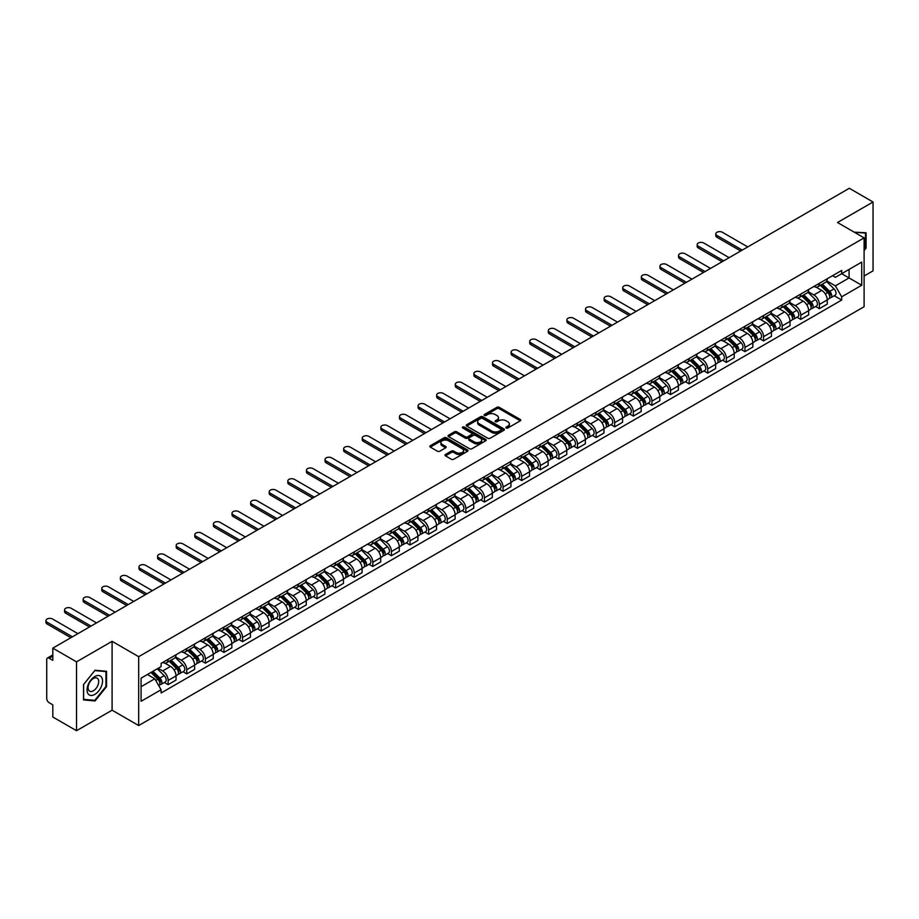 <?xml version="1.0" encoding="UTF-8"?>
<svg xmlns="http://www.w3.org/2000/svg" width="919" height="919" viewBox="0 0 919 919"><rect width="100%" height="100%" fill="white"/><g stroke="black" fill="none" stroke-linecap="round" stroke-linejoin="round"><path stroke-width="1.38" d="M506.197 428.013A1.16 0.666 0 0 0 507.839 428.013L520.28 420.833A1.654 0.953 0 0 0 520.763 420.155A1.654 0.953 0 0 0 520.28 419.478L499.201 407.312A1.654 0.953 0 0 0 496.869 407.312L484.428 414.492A1.16 0.666 0 0 0 486.059 415.445L487.679 414.515A5.296 3.056 0 0 1 495.169 414.515L496.926 415.526A5.296 3.056 0 0 1 498.477 417.685A5.296 3.056 0 0 1 496.926 419.857L495.318 420.787A1.16 0.666 0 0 0 496.949 421.729L498.557 420.799A5.296 3.056 0 0 1 506.059 420.799L507.805 421.81A5.296 3.056 0 0 1 509.367 423.981A5.296 3.056 0 0 1 507.805 426.14L506.197 427.071A1.16 0.666 0 0 0 506.197 428.013L506.197 427.071M445.474 454.491A1.654 0.953 0 0 0 444.98 455.169A1.654 0.953 0 0 0 445.474 455.847L451.378 459.259A1.654 0.953 0 0 0 453.722 459.259L467.541 451.286A1.654 0.953 0 0 0 468.024 450.609A1.654 0.953 0 0 0 467.541 449.931L446.462 437.766A1.654 0.953 0 0 0 444.118 437.766L430.31 445.738A1.654 0.953 0 0 0 429.828 446.416A1.654 0.953 0 0 0 430.31 447.093L437.444 451.218A1.654 0.953 0 0 0 439.787 451.218L445.704 447.806A1.654 0.953 0 0 0 446.186 447.128A1.654 0.953 0 0 0 445.704 446.45L442.165 444.405A4.434 2.562 0 0 1 440.867 442.602A4.434 2.562 0 0 1 443.601 440.235A4.434 2.562 0 0 1 448.426 440.787L462.303 448.805A4.434 2.562 0 0 1 463.59 450.609A4.434 2.562 0 0 1 460.856 452.975A4.434 2.562 0 0 1 456.031 452.412L453.722 451.08A1.654 0.953 0 0 0 451.378 451.08L445.474 454.491L445.474 455.847M138.689 656.683L112.095 641.324L76.541 661.852L52.808 648.148L849.317 188.292L873.05 201.996L837.508 222.513L864.101 237.872L138.689 656.683L138.689 725.55L864.101 306.728L864.101 237.872M487.794 438.237A1.654 0.953 0 0 0 490.137 438.237L503.945 430.264A1.654 0.953 0 0 0 504.428 429.587A1.654 0.953 0 0 0 503.945 428.909L482.877 416.744A1.654 0.953 0 0 0 480.534 416.744L466.714 424.716A1.654 0.953 0 0 0 466.232 425.394A1.654 0.953 0 0 0 466.714 426.071L487.794 438.237M463.142 428.265A1.16 0.666 0 0 1 464.313 428.426L464.313 427.048L485.737 439.42A1.654 0.953 0 0 1 486.231 440.098A1.654 0.953 0 0 1 485.737 440.775L471.929 448.748A1.654 0.953 0 0 1 469.586 448.748L448.518 436.582L454.423 433.194L454.423 431.815L448.518 435.227A1.654 0.953 0 0 0 448.024 435.905A1.654 0.953 0 0 0 448.518 436.582L448.518 435.227M454.423 433.194A1.654 0.953 0 0 1 456.766 433.194L456.766 431.815A1.654 0.953 0 0 0 454.423 431.815M456.766 431.815L465.313 436.755A1.654 0.953 0 0 0 467.656 436.755L471.573 434.492A1.654 0.953 0 0 0 472.056 433.814A1.654 0.953 0 0 0 471.573 433.136L462.682 428.001A1.16 0.666 0 0 1 464.313 427.048M76.541 661.852L76.541 730.708L52.808 717.004L52.808 704.816L49.109 702.69A3.377 1.953 -120 0 1 46.731 698.555L46.731 659.578A3.377 1.953 -120 0 1 47.432 658.027L52.808 654.925M864.101 276.022L873.05 270.852L873.05 201.996M76.541 730.708L112.095 710.192L138.689 725.55M52.808 648.148L52.808 660.336L49.109 658.199A3.377 1.953 -120 0 0 47.432 658.027M819.38 283.316A7.754 4.48 60 0 1 817.772 286.797L825.641 282.259A7.754 4.48 -120 0 0 827.249 278.779M808.203 291.668L813.889 294.953A7.754 4.48 60 0 1 819.38 304.453L827.249 299.916A7.754 4.48 -120 0 0 821.758 290.415L816.129 287.153M827.249 299.916L827.249 304.109L819.38 308.658L815.601 306.475M817.772 286.797A7.754 4.48 60 0 1 813.947 286.452M819.38 304.453L819.38 308.658M800.771 294.057A7.754 4.48 60 0 1 799.162 297.538L807.031 293A7.754 4.48 -120 0 0 808.64 289.519M796.991 317.227L800.771 319.398L808.64 314.861L808.64 310.656A7.754 4.48 -120 0 0 803.16 301.156L797.52 297.905M799.162 297.538A7.754 4.48 60 0 1 795.349 297.193M789.593 302.42L795.28 305.694A7.754 4.48 60 0 1 800.771 315.206L800.771 319.398M782.161 304.798A7.754 4.48 60 0 1 780.553 308.29L788.433 303.741A7.754 4.48 -120 0 0 790.041 300.26M778.393 327.968L782.161 330.139L790.041 325.602L790.041 321.397A7.754 4.48 -120 0 0 784.55 311.897L778.91 308.646M780.553 308.29A7.754 4.48 60 0 1 776.739 307.934M770.995 313.161L776.681 316.435A7.754 4.48 60 0 1 782.161 325.946L782.161 330.139M763.563 315.55A7.754 4.48 60 0 1 761.954 319.031L769.823 314.482A7.754 4.48 -120 0 0 771.432 311.001M759.783 338.709L763.563 340.892L771.432 336.343L771.432 332.138A7.754 4.48 -120 0 0 765.941 322.638L760.312 319.387M761.954 319.031A7.754 4.48 60 0 1 758.129 318.675M752.385 323.902L758.072 327.187A7.754 4.48 60 0 1 763.563 336.687L763.563 340.892M744.953 326.291A7.754 4.48 60 0 1 743.345 329.772L751.214 325.223A7.754 4.48 -120 0 0 752.822 321.742M741.173 349.45L744.953 351.632L752.822 347.083L752.822 342.879A7.754 4.48 -120 0 0 747.331 333.379L741.702 330.128M743.345 329.772A7.754 4.48 60 0 1 739.519 329.416M733.776 334.642L739.462 337.928A7.754 4.48 60 0 1 744.953 347.428L744.953 351.632M726.343 337.032A7.754 4.48 60 0 1 724.735 340.512L732.604 335.963A7.754 4.48 -120 0 0 734.212 332.483M722.575 360.191L726.343 362.373L734.212 357.824L734.212 353.631A7.754 4.48 -120 0 0 728.733 344.12L723.092 340.869M724.735 340.512A7.754 4.48 60 0 1 720.921 340.168M715.177 345.383L720.864 348.669A7.754 4.48 60 0 1 726.343 358.169L726.343 362.373M707.733 347.773A7.754 4.48 60 0 1 706.137 351.253L714.006 346.716A7.754 4.48 -120 0 0 715.614 343.224M703.965 370.931L707.733 373.114L715.614 368.565L715.614 364.372A7.754 4.48 -120 0 0 710.123 354.86L704.494 351.609M706.137 351.253A7.754 4.48 60 0 1 702.311 350.909M696.568 356.124L702.254 359.409A7.754 4.48 60 0 1 707.733 368.91L707.733 373.114M689.135 358.513A7.754 4.48 60 0 1 687.527 361.994L695.396 357.457A7.754 4.48 -120 0 0 697.004 353.964M685.356 381.672L689.135 383.855L697.004 379.306L697.004 375.113A7.754 4.48 -120 0 0 691.513 365.613L685.884 362.35M687.527 361.994A7.754 4.48 60 0 1 683.702 361.649M677.958 366.865L683.644 370.15A7.754 4.48 60 0 1 689.135 379.65L689.135 383.855M670.525 369.254A7.754 4.48 60 0 1 668.917 372.735L676.786 368.197A7.754 4.48 -120 0 0 678.394 364.717M666.746 392.424L670.525 394.596L678.394 390.058L678.394 385.854A7.754 4.48 -120 0 0 672.915 376.353L667.274 373.103M668.917 372.735A7.754 4.48 60 0 1 665.103 372.39M659.348 377.617L665.034 380.891A7.754 4.48 60 0 1 670.525 390.403L670.525 394.596M651.916 379.995A7.754 4.48 60 0 1 650.307 383.487L658.188 378.938A7.754 4.48 -120 0 0 659.785 375.457M648.148 403.165L651.916 405.336L659.796 400.799L659.796 396.594A7.754 4.48 -120 0 0 654.305 387.094L648.665 383.843M650.307 383.487A7.754 4.48 60 0 1 646.494 383.131M640.75 388.358L646.436 391.632A7.754 4.48 60 0 1 651.916 401.143L651.916 405.336M633.306 390.747A7.754 4.48 60 0 1 631.709 394.228L639.578 389.679A7.754 4.48 -120 0 0 641.186 386.198M629.538 413.906L633.317 416.089L641.186 411.54L641.186 407.335A7.754 4.48 -120 0 0 635.695 397.835L630.066 394.584M631.709 394.228A7.754 4.48 60 0 1 627.884 393.872M622.14 399.099L627.826 402.384A7.754 4.48 60 0 1 633.317 411.884L633.317 416.089M614.708 401.488A7.754 4.48 60 0 1 613.099 404.969L620.968 400.42A7.754 4.48 -120 0 0 622.577 396.939M610.928 424.647L614.708 426.83L622.577 422.281L622.577 418.076A7.754 4.48 -120 0 0 617.086 408.576L611.457 405.325M613.099 404.969A7.754 4.48 60 0 1 609.274 404.613M603.53 409.84L609.217 413.125A7.754 4.48 60 0 1 614.708 422.625L614.708 426.83M596.098 412.229A7.754 4.48 60 0 1 594.49 415.71L602.359 411.161A7.754 4.48 -120 0 0 603.967 407.68M592.33 435.388L596.098 437.57L603.967 433.021L603.967 428.817A7.754 4.48 -120 0 0 598.487 419.317L592.847 416.066M594.49 415.71A7.754 4.48 60 0 1 590.676 415.365M584.932 420.58L590.607 423.866A7.754 4.48 60 0 1 596.098 433.366L596.098 437.57M577.488 422.97A7.754 4.48 60 0 1 575.88 426.45L583.76 421.901A7.754 4.48 -120 0 0 585.369 418.421M573.72 446.129L577.488 448.311L585.369 443.762L585.369 439.569A7.754 4.48 -120 0 0 579.878 430.058L574.249 426.807M575.88 426.45A7.754 4.48 60 0 1 572.066 426.106M566.322 431.321L572.009 434.607A7.754 4.48 60 0 1 577.488 444.107L577.488 448.311M558.89 433.711A7.754 4.48 60 0 1 557.282 437.191L565.151 432.654A7.754 4.48 -120 0 0 566.759 429.162M555.11 456.869L558.89 459.052L566.759 454.503L566.759 450.31A7.754 4.48 -120 0 0 561.268 440.81L555.639 437.547M557.282 437.191A7.754 4.48 60 0 1 553.456 436.847M547.713 442.062L553.399 445.347A7.754 4.48 60 0 1 558.89 454.848L558.89 459.052M540.28 444.451A7.754 4.48 60 0 1 538.672 447.932L546.541 443.395A7.754 4.48 -120 0 0 548.149 439.914M536.501 467.61L540.28 469.793L548.149 465.255L548.149 461.051A7.754 4.48 -120 0 0 542.669 451.551L537.029 448.288M538.672 447.932A7.754 4.48 60 0 1 534.858 447.587M529.103 452.814L534.789 456.088A7.754 4.48 60 0 1 540.28 465.6L540.28 469.793M521.67 455.192A7.754 4.48 60 0 1 520.062 458.684L527.943 454.135A7.754 4.48 -120 0 0 529.539 450.655M517.902 478.362L521.67 480.534L529.539 475.996L529.539 471.792A7.754 4.48 -120 0 0 524.06 462.291L518.419 459.041M520.062 458.684A7.754 4.48 60 0 1 516.248 458.328M510.504 463.555L516.191 466.829A7.754 4.48 60 0 1 521.67 476.341L521.67 480.534M503.061 465.933A7.754 4.48 60 0 1 501.464 469.425L509.333 464.876A7.754 4.48 -120 0 0 510.941 461.395M499.293 489.103L503.061 491.274L510.941 486.737L510.941 482.532A7.754 4.48 -120 0 0 505.45 473.032L499.821 469.781M501.464 469.425A7.754 4.48 60 0 1 497.638 469.069M491.895 474.296L497.581 477.581A7.754 4.48 60 0 1 503.061 487.081L503.061 491.274M484.462 476.685A7.754 4.48 60 0 1 482.854 480.166L490.723 475.617A7.754 4.48 -120 0 0 492.331 472.136M480.683 499.844L484.462 502.027L492.331 497.478L492.331 493.273A7.754 4.48 -120 0 0 486.84 483.773L481.211 480.522M482.854 480.166A7.754 4.48 60 0 1 479.029 479.81M473.285 485.037L478.971 488.322A7.754 4.48 60 0 1 484.462 497.822L484.462 502.027M465.853 487.426A7.754 4.48 60 0 1 464.244 490.907L472.113 486.358A7.754 4.48 -120 0 0 473.722 482.877M462.073 510.585L465.853 512.768L473.722 508.218L473.722 504.014A7.754 4.48 -120 0 0 468.242 494.514L462.602 491.263M464.244 490.907A7.754 4.48 60 0 1 460.43 490.551M454.675 495.778L460.362 499.063A7.754 4.48 60 0 1 465.853 508.563L465.853 512.768M447.243 498.167A7.754 4.48 60 0 1 445.635 501.648L453.515 497.099A7.754 4.48 -120 0 0 455.123 493.618M443.475 521.326L447.243 523.508L455.123 518.959L455.123 514.766A7.754 4.48 -120 0 0 449.632 505.255L443.992 502.004M445.635 501.648A7.754 4.48 60 0 1 441.821 501.303M436.077 506.518L441.763 509.804A7.754 4.48 60 0 1 447.243 519.304L447.243 523.508M428.645 508.908A7.754 4.48 60 0 1 427.036 512.388L434.905 507.851A7.754 4.48 -120 0 0 436.514 504.359M424.865 532.067L428.645 534.249L436.514 529.7L436.514 525.507A7.754 4.48 -120 0 0 431.022 515.996L425.394 512.745M427.036 512.388A7.754 4.48 60 0 1 423.211 512.044M417.467 517.259L423.154 520.545A7.754 4.48 60 0 1 428.645 530.045L428.645 534.249M410.035 519.649A7.754 4.48 60 0 1 408.427 523.129L416.296 518.592A7.754 4.48 -120 0 0 417.904 515.111M406.255 542.807L410.035 544.99L417.904 540.452L417.904 536.248A7.754 4.48 -120 0 0 412.424 526.748L406.784 523.485M408.427 523.129A7.754 4.48 60 0 1 404.601 522.785M398.857 528L404.544 531.285A7.754 4.48 60 0 1 410.035 540.786L410.035 544.99M391.425 530.389A7.754 4.48 60 0 1 389.817 533.882L397.697 529.333A7.754 4.48 -120 0 0 399.294 525.852M387.657 553.56L391.425 555.731L399.294 551.193L399.294 546.989A7.754 4.48 -120 0 0 393.814 537.489L388.174 534.238M389.817 533.882A7.754 4.48 60 0 1 386.003 533.525M380.259 538.752L385.946 542.026A7.754 4.48 60 0 1 391.425 551.538L391.425 555.731M372.815 541.13A7.754 4.48 60 0 1 371.219 544.622L379.087 540.073A7.754 4.48 -120 0 0 380.696 536.593M369.047 564.3L372.815 566.472L380.696 561.934L380.696 557.73A7.754 4.48 -120 0 0 375.205 548.229L369.576 544.978M371.219 544.622A7.754 4.48 60 0 1 367.393 544.266M361.649 549.493L367.336 552.779A7.754 4.48 60 0 1 372.815 562.279L372.815 566.472M354.217 551.882A7.754 4.48 60 0 1 352.609 555.363L360.478 550.814A7.754 4.48 -120 0 0 362.086 547.333M350.438 575.041L354.217 577.224L362.086 572.675L362.086 568.47A7.754 4.48 -120 0 0 356.595 558.97L350.966 555.719M352.609 555.363A7.754 4.48 60 0 1 348.783 555.007M343.04 560.234L348.726 563.519A7.754 4.48 60 0 1 354.217 573.019L354.217 577.224M335.607 562.623A7.754 4.48 60 0 1 333.999 566.104L341.868 561.555A7.754 4.48 -120 0 0 343.476 558.074M331.828 585.782L335.607 587.965L343.476 583.416L343.476 579.211A7.754 4.48 -120 0 0 337.997 569.711L332.356 566.46M333.999 566.104A7.754 4.48 60 0 1 330.185 565.748M324.43 570.975L330.116 574.26A7.754 4.48 60 0 1 335.607 583.76L335.607 587.965M316.998 573.364A7.754 4.48 60 0 1 315.389 576.845L323.27 572.296A7.754 4.48 -120 0 0 324.866 568.815M313.23 596.523L316.998 598.706L324.878 594.156L324.878 589.964A7.754 4.48 -120 0 0 319.387 580.452L313.747 577.201M315.389 576.845A7.754 4.48 60 0 1 311.575 576.5M305.832 581.716L311.518 585.001A7.754 4.48 60 0 1 316.998 594.501L316.998 598.706M298.399 584.105A7.754 4.48 60 0 1 296.791 587.586L304.66 583.048A7.754 4.48 -120 0 0 306.268 579.556M294.62 607.264L298.399 609.446L306.268 604.897L306.268 600.704A7.754 4.48 -120 0 0 300.777 591.193L295.148 587.942M296.791 587.586A7.754 4.48 60 0 1 292.966 587.241M287.222 592.456L292.908 595.742A7.754 4.48 60 0 1 298.399 605.242L298.399 609.446M279.79 594.846A7.754 4.48 60 0 1 278.181 598.326L286.05 593.789A7.754 4.48 -120 0 0 287.658 590.297M276.01 618.005L279.79 620.187L287.658 615.638L287.658 611.445A7.754 4.48 -120 0 0 282.167 601.945L276.539 598.683M278.181 598.326A7.754 4.48 60 0 1 274.356 597.982M268.612 603.197L274.299 606.483A7.754 4.48 60 0 1 279.79 615.983L279.79 620.187M261.18 605.587A7.754 4.48 60 0 1 259.572 609.067L267.44 604.53A7.754 4.48 -120 0 0 269.049 601.049M257.412 628.757L261.18 630.928L269.049 626.39L269.049 622.186A7.754 4.48 -120 0 0 263.569 612.686L257.929 609.435M259.572 609.067A7.754 4.48 60 0 1 255.758 608.723M250.014 613.949L255.689 617.223A7.754 4.48 60 0 1 261.18 626.735L261.18 630.928M242.57 616.327A7.754 4.48 60 0 1 240.962 619.82L248.842 615.27A7.754 4.48 -120 0 0 250.45 611.79M238.802 639.498L242.57 641.669L250.45 637.131L250.45 632.927A7.754 4.48 -120 0 0 244.959 623.427L239.331 620.176M240.962 619.82A7.754 4.48 60 0 1 237.148 619.463M231.404 624.69L237.091 627.964A7.754 4.48 60 0 1 242.57 637.476L242.57 641.669M223.972 627.08A7.754 4.48 60 0 1 222.364 630.56L230.232 626.011A7.754 4.48 -120 0 0 231.841 622.531M220.192 650.238L223.972 652.421L231.841 647.872L231.841 643.668A7.754 4.48 -120 0 0 226.35 634.167L220.721 630.916M222.364 630.56A7.754 4.48 60 0 1 218.538 630.204M212.794 635.431L218.481 638.716A7.754 4.48 60 0 1 223.972 648.217L223.972 652.421M205.362 637.82A7.754 4.48 60 0 1 203.754 641.301L211.623 636.752A7.754 4.48 -120 0 0 213.231 633.271M201.583 660.979L205.362 663.162L213.231 658.613L213.231 654.408A7.754 4.48 -120 0 0 207.751 644.908L202.111 641.657M203.754 641.301A7.754 4.48 60 0 1 199.94 640.945M194.185 646.172L199.871 649.457A7.754 4.48 60 0 1 205.362 658.957L205.362 663.162M186.752 648.561A7.754 4.48 60 0 1 185.144 652.042L193.024 647.493A7.754 4.48 -120 0 0 194.621 644.012M182.984 671.72L186.752 673.903L194.621 669.354L194.621 665.161A7.754 4.48 -120 0 0 189.142 655.649L183.501 652.398M185.144 652.042A7.754 4.48 60 0 1 181.33 651.697M175.586 656.913L181.273 660.198A7.754 4.48 60 0 1 186.752 669.698L186.752 673.903M168.143 659.302A7.754 4.48 60 0 1 166.546 662.783L174.415 658.245A7.754 4.48 -120 0 0 176.023 654.753M164.375 682.461L168.143 684.644L176.023 680.094L176.023 675.902A7.754 4.48 -120 0 0 170.532 666.39L164.903 663.139M166.546 662.783A7.754 4.48 60 0 1 162.72 662.438M158.125 668.32L162.663 670.939A7.754 4.48 60 0 1 168.143 680.439L168.143 684.644M832.557 275.711L835.36 277.331L861.723 262.11L849.076 269.405L849.076 277.952L835.36 285.866L826.813 280.927M141.078 686.711L154.794 678.785L161.112 689.744L141.078 701.312L141.078 678.165L161.112 666.597L161.112 663.369L841.678 270.439L841.678 273.678L861.723 285.246L841.678 296.814L835.36 285.866M861.723 262.11L861.723 285.246M161.112 689.744L161.112 692.972L841.678 300.053L841.678 296.814M864.101 250.577L866.077 248.13L866.077 232.783L854.233 232.162M112.095 641.324L112.095 710.192M83.526 699.922L95.036 700.956L106.547 686.631L106.547 671.284L95.036 670.261L83.526 684.575L83.526 699.922M154.794 678.785L147.396 674.523M834.211 295.734L841.678 300.053M865.48 247.785L866.077 248.13M93.818 700.255L95.036 700.956M105.949 686.286L106.547 686.631M506.668 428.174L507.805 427.519A5.296 3.056 0 0 0 509.367 425.359L509.367 423.981M498.477 417.685L498.477 419.064A5.296 3.056 0 0 1 496.926 421.235L495.778 421.89M520.28 419.478L520.28 420.833L499.201 408.691A1.654 0.953 0 0 0 496.869 408.691L484.887 415.606M503.922 430.276L482.877 418.122A1.654 0.953 0 0 0 480.534 418.122L466.737 426.083L466.714 424.716M501.016 430.058A1.16 0.666 0 0 0 501.016 429.116L482.521 418.432A1.16 0.666 0 0 0 480.878 418.432L479.19 419.409A5.296 3.056 0 0 0 477.639 421.58A5.296 3.056 0 0 0 479.19 423.739L491.826 431.045A5.296 3.056 0 0 0 499.327 431.045L501.016 430.058L501.016 431.436A1.16 0.666 0 0 0 501.36 430.965L501.36 429.587M477.639 421.58L477.639 422.958A5.296 3.056 0 0 0 479.19 425.118L479.19 423.739M501.016 431.436L499.327 432.412A5.296 3.056 0 0 1 491.826 432.412L479.19 425.118M456.766 433.194L465.313 438.133A1.654 0.953 0 0 0 467.656 438.133L471.573 435.87A1.654 0.953 0 0 0 472.056 435.192L472.056 433.814M464.313 428.426L485.714 440.787M474.181 441.867A4.434 2.562 0 0 0 479.006 442.43A4.434 2.562 0 0 0 481.74 440.063A4.434 2.562 0 0 0 480.442 438.26L475.56 435.434A1.654 0.953 0 0 0 473.216 435.434L469.287 437.697A1.654 0.953 0 0 0 468.805 438.374A1.654 0.953 0 0 0 469.287 439.052L474.181 441.867L474.181 443.245A4.434 2.562 0 0 0 479.006 443.808A4.434 2.562 0 0 0 481.74 441.442L481.74 440.063M468.805 438.374L468.805 439.753A1.654 0.953 0 0 0 469.287 440.431L469.287 439.052M474.181 443.245L469.287 440.431M463.59 450.609L463.59 451.987A4.434 2.562 0 0 1 460.856 454.342A4.434 2.562 0 0 1 456.031 453.791L453.722 452.458A1.654 0.953 0 0 0 451.378 452.458L445.485 455.858M440.867 442.602L440.867 443.98A4.434 2.562 0 0 0 442.165 445.784L442.165 444.405M445.681 447.817L442.165 445.784M467.541 449.931L467.541 451.286L446.462 439.144A1.654 0.953 0 0 0 444.118 439.144L430.333 447.105L430.31 445.738M820.38 285.292L827.709 292.529A4.216 2.435 60 0 1 828.823 298.847L827.249 299.755M821.839 286.739L824.952 288.532M747.756 246.924L722.403 232.289A3.883 2.24 -0 0 0 718.176 231.806A3.883 2.24 -0 0 0 715.786 233.874A3.883 2.24 -0 0 0 716.923 235.459L742.265 250.094M821.195 284.821L829.214 292.747A2.022 1.172 60 0 1 829.754 295.78A2.022 1.172 60 0 1 829.57 295.849M822.402 284.12L829.731 291.357A4.216 2.435 60 0 1 830.845 297.676A4.216 2.435 60 0 1 829.57 297.813M826.503 281.455L834.027 288.876A4.216 2.435 60 0 1 835.141 295.194L830.845 297.676M740.714 250.99L716.923 237.251A3.883 2.24 180 0 1 715.786 235.666L715.786 233.874M801.77 296.033L809.099 303.27A4.216 2.435 60 0 1 810.213 309.588L808.64 310.496M803.229 297.48L806.342 299.272M729.146 257.665L703.805 243.03A3.883 2.24 -0 0 0 699.577 242.547A3.883 2.24 -0 0 0 697.176 244.615A3.883 2.24 -0 0 0 698.314 246.2L723.655 260.835M802.586 295.573L810.615 303.488A2.022 1.172 60 0 1 811.144 306.521A2.022 1.172 60 0 1 810.96 306.59M803.803 294.861L811.132 302.098A4.216 2.435 60 0 1 812.247 308.416A4.216 2.435 60 0 1 810.972 308.554M807.904 292.196L815.429 299.617A4.216 2.435 60 0 1 816.531 305.947L812.247 308.416M722.104 261.731L698.314 247.992A3.883 2.24 180 0 1 697.176 246.407L697.176 244.615M783.16 306.785L790.501 314.011A4.216 2.435 60 0 1 791.604 320.329L790.03 321.236M784.631 308.221L787.732 310.013M710.536 268.405L685.195 253.782A3.883 2.24 -0 0 0 680.968 253.288A3.883 2.24 -0 0 0 678.578 255.356A3.883 2.24 -0 0 0 679.704 256.941L705.057 271.576M783.976 306.314L792.006 314.229A2.022 1.172 60 0 1 792.534 317.262A2.022 1.172 60 0 1 792.35 317.342M785.194 305.613L792.523 312.839A4.216 2.435 60 0 1 793.637 319.157A4.216 2.435 60 0 1 792.362 319.295M789.295 302.937L796.819 310.358A4.216 2.435 60 0 1 797.933 316.687L793.637 319.157M703.506 272.472L679.704 258.733A3.883 2.24 180 0 1 678.578 257.148L678.578 255.356M854.256 232.185L865.48 233.081L865.48 247.958L864.101 249.658M864.733 232.656L865.48 233.081M101.515 677.119A10.959 6.33 120 0 0 90.924 679.957A10.959 6.33 120 0 0 88.086 693.822A10.959 6.33 120 0 0 98.666 690.985A10.959 6.33 120 0 0 101.515 677.119M97.977 678.934A7.501 4.331 120 0 0 97.138 678.153A7.501 4.331 120 0 0 90.154 681.657A7.501 4.331 120 0 0 88.787 690.376A7.501 4.331 120 0 0 89.625 691.157A7.501 4.331 120 0 0 96.61 687.653A7.501 4.331 120 0 0 97.977 678.934M94.795 700.335L83.64 699.348L83.64 684.471L94.795 670.594L105.949 671.594L105.949 686.47L94.795 700.335M105.214 671.169L105.949 671.594M764.562 317.526L771.891 324.752A4.216 2.435 60 0 1 773.005 331.081L771.432 331.989M766.021 318.962L769.123 320.754M691.938 279.146L666.585 264.523A3.883 2.24 -0 0 0 662.358 264.029A3.883 2.24 -0 0 0 659.968 266.108A3.883 2.24 -0 0 0 661.106 267.682L686.447 282.317M765.378 317.055L773.396 324.97A2.022 1.172 60 0 1 773.936 328.003A2.022 1.172 60 0 1 773.752 328.083M766.584 316.354L773.913 323.58A4.216 2.435 60 0 1 775.027 329.91A4.216 2.435 60 0 1 773.752 330.036M770.685 313.678L778.209 321.099A4.216 2.435 60 0 1 779.323 327.428L775.027 329.91M684.896 283.213L661.106 269.474A3.883 2.24 180 0 1 659.968 267.888L659.968 266.108M745.952 328.267L753.281 335.492A4.216 2.435 60 0 1 754.396 341.822L752.822 342.73M747.411 329.703L750.524 331.506M673.328 289.899L647.987 275.263A3.883 2.24 -0 0 0 643.759 274.781A3.883 2.24 -0 0 0 641.359 276.849A3.883 2.24 -0 0 0 642.496 278.434L667.837 293.058M746.768 327.796L754.798 335.711A2.022 1.172 60 0 1 755.326 338.743A2.022 1.172 60 0 1 755.142 338.824M747.986 327.095L755.315 334.321A4.216 2.435 60 0 1 756.417 340.65A4.216 2.435 60 0 1 755.154 340.788M752.087 324.43L759.599 331.851A4.216 2.435 60 0 1 760.714 338.169L756.417 340.65M666.286 293.954L642.496 280.215A3.883 2.24 180 0 1 641.359 278.641L641.359 276.849M727.343 339.008L734.672 346.233A4.216 2.435 60 0 1 735.786 352.563L734.212 353.47M728.813 340.444L731.915 342.247M654.719 300.639L629.377 286.004A3.883 2.24 -0 0 0 625.15 285.522A3.883 2.24 -0 0 0 622.749 287.59A3.883 2.24 -0 0 0 623.886 289.175L649.239 303.798M728.158 338.537L736.188 346.452A2.022 1.172 60 0 1 736.716 349.496A2.022 1.172 60 0 1 736.533 349.565M729.376 337.836L736.705 345.073A4.216 2.435 60 0 1 737.819 351.391A4.216 2.435 60 0 1 736.544 351.529M733.477 335.171L741.001 342.592A4.216 2.435 60 0 1 742.104 348.91L737.819 351.391M647.688 304.694L623.886 290.967A3.883 2.24 180 0 1 622.749 289.382L622.749 287.59M708.744 349.748L716.073 356.986A4.216 2.435 60 0 1 717.176 363.304L715.614 364.211M710.203 351.196L713.305 352.988M636.109 311.38L610.767 296.745A3.883 2.24 -0 0 0 606.54 296.263A3.883 2.24 -0 0 0 604.151 298.33A3.883 2.24 -0 0 0 605.288 299.916L630.629 314.551M709.548 349.277L717.578 357.204A2.022 1.172 60 0 1 718.118 360.237A2.022 1.172 60 0 1 717.923 360.305M710.766 348.577L718.095 355.814A4.216 2.435 60 0 1 719.209 362.132A4.216 2.435 60 0 1 717.934 362.27M714.867 345.912L722.391 353.333A4.216 2.435 60 0 1 723.506 359.651L719.209 362.132M629.078 315.447L605.288 301.708A3.883 2.24 180 0 1 604.151 300.122L604.151 298.33M690.135 360.489L697.464 367.726A4.216 2.435 60 0 1 698.578 374.044L697.004 374.952M691.593 361.937L694.707 363.729M617.511 322.121L592.158 307.486A3.883 2.24 -0 0 0 587.93 307.003A3.883 2.24 -0 0 0 585.541 309.071A3.883 2.24 -0 0 0 586.678 310.656L612.02 325.292M690.95 360.018L698.968 367.945A2.022 1.172 60 0 1 699.508 370.977A2.022 1.172 60 0 1 699.325 371.046M692.156 359.318L699.485 366.555A4.216 2.435 60 0 1 700.6 372.873A4.216 2.435 60 0 1 699.325 373.011M696.257 356.652L703.782 364.073A4.216 2.435 60 0 1 704.896 370.391L700.6 372.873M610.469 326.188L586.678 312.449A3.883 2.24 180 0 1 585.541 310.863L585.541 309.071M671.525 371.23L678.854 378.467A4.216 2.435 60 0 1 679.968 384.785L678.394 385.693M672.984 372.677L676.097 374.47M598.901 332.862L573.559 318.227A3.883 2.24 -0 0 0 569.332 317.744A3.883 2.24 -0 0 0 566.931 319.812A3.883 2.24 -0 0 0 568.068 321.397L593.41 336.032M672.34 370.759L680.37 378.685A2.022 1.172 60 0 1 680.899 381.718A2.022 1.172 60 0 1 680.715 381.787M673.558 370.058L680.887 377.295A4.216 2.435 60 0 1 682.001 383.614A4.216 2.435 60 0 1 680.726 383.751M677.659 367.393L685.172 374.814A4.216 2.435 60 0 1 686.286 381.144L682.001 383.614M591.859 336.928L568.068 323.189A3.883 2.24 180 0 1 566.931 321.604L566.931 319.812M652.915 381.971L660.244 389.208A4.216 2.435 60 0 1 661.358 395.526L659.785 396.434M654.385 383.418L657.487 385.21M580.291 343.603L554.95 328.968A3.883 2.24 -0 0 0 550.722 328.485A3.883 2.24 -0 0 0 548.321 330.553A3.883 2.24 -0 0 0 549.459 332.138L574.812 346.773M653.731 381.511L661.76 389.426A2.022 1.172 60 0 1 662.289 392.459A2.022 1.172 60 0 1 662.105 392.539M654.948 380.811L662.277 388.036A4.216 2.435 60 0 1 663.392 394.354A4.216 2.435 60 0 1 662.117 394.492M659.049 378.134L666.574 385.555A4.216 2.435 60 0 1 667.688 391.885L663.392 394.354M573.261 347.669L549.459 333.93A3.883 2.24 180 0 1 548.321 332.345L548.321 330.553M634.317 392.723L641.646 399.949A4.216 2.435 60 0 1 642.76 406.267L641.186 407.186M635.776 394.159L638.877 395.951M561.693 354.343L536.34 339.72A3.883 2.24 -0 0 0 532.112 339.226A3.883 2.24 -0 0 0 529.723 341.305A3.883 2.24 -0 0 0 530.86 342.879L556.202 357.514M635.121 392.252L643.151 400.167A2.022 1.172 60 0 1 643.691 403.2A2.022 1.172 60 0 1 643.507 403.28M636.339 391.551L643.668 398.777A4.216 2.435 60 0 1 644.782 405.107A4.216 2.435 60 0 1 643.507 405.233M640.44 388.875L647.964 396.296A4.216 2.435 60 0 1 649.078 402.625L644.782 405.107M554.651 358.41L530.86 344.671A3.883 2.24 180 0 1 529.723 343.086L529.723 341.305M615.707 403.464L623.036 410.69A4.216 2.435 60 0 1 624.15 417.019L622.577 417.927M617.166 404.9L620.279 406.692M543.083 365.096L517.742 350.461A3.883 2.24 -0 0 0 513.514 349.978A3.883 2.24 -0 0 0 511.113 352.046A3.883 2.24 -0 0 0 512.251 353.631L537.592 368.255M616.523 402.993L624.541 410.908A2.022 1.172 60 0 1 625.081 413.941A2.022 1.172 60 0 1 624.897 414.021M617.729 402.292L625.069 409.518A4.216 2.435 60 0 1 626.172 415.847A4.216 2.435 60 0 1 624.909 415.985M621.841 399.627L629.354 407.048A4.216 2.435 60 0 1 630.468 413.366L626.172 415.847M536.041 369.151L512.251 355.412A3.883 2.24 180 0 1 511.113 353.838L511.113 352.046M597.097 414.205L604.426 421.43A4.216 2.435 60 0 1 605.541 427.76L603.967 428.668M598.556 415.641L601.669 417.444M524.473 375.837L499.132 361.201A3.883 2.24 -0 0 0 494.904 360.719A3.883 2.24 -0 0 0 492.504 362.787A3.883 2.24 -0 0 0 493.641 364.372L518.994 378.996M597.913 413.734L605.943 421.649A2.022 1.172 60 0 1 606.471 424.693A2.022 1.172 60 0 1 606.287 424.762M599.131 413.033L606.46 420.259A4.216 2.435 60 0 1 607.574 426.588A4.216 2.435 60 0 1 606.299 426.726M603.232 410.368L610.756 417.789A4.216 2.435 60 0 1 611.859 424.107L607.574 426.588M517.443 379.892L493.641 366.164A3.883 2.24 180 0 1 492.504 364.579L492.504 362.787M578.499 424.946L585.828 432.183A4.216 2.435 60 0 1 586.931 438.501L585.357 439.408M579.958 426.393L583.06 428.185M505.864 386.577L480.522 371.942A3.883 2.24 -0 0 0 476.295 371.46A3.883 2.24 -0 0 0 473.905 373.528A3.883 2.24 -0 0 0 475.043 375.113L500.384 389.748M579.303 424.475L587.333 432.401A2.022 1.172 60 0 1 587.873 435.434A2.022 1.172 60 0 1 587.678 435.503M580.521 423.774L587.85 431.011A4.216 2.435 60 0 1 588.964 437.329A4.216 2.435 60 0 1 587.689 437.467M584.622 421.109L592.146 428.53A4.216 2.435 60 0 1 593.26 434.848L588.964 437.329M498.833 390.644L475.043 376.905A3.883 2.24 180 0 1 473.905 375.32L473.905 373.528M559.889 435.686L567.218 442.924A4.216 2.435 60 0 1 568.333 449.242L566.759 450.149M561.348 437.134L564.461 438.926M487.265 397.318L461.912 382.683A3.883 2.24 -0 0 0 457.685 382.201A3.883 2.24 -0 0 0 455.296 384.268A3.883 2.24 -0 0 0 456.433 385.854L481.774 400.489M560.705 435.215L568.723 443.142A2.022 1.172 60 0 1 569.263 446.174A2.022 1.172 60 0 1 569.079 446.243M561.911 434.515L569.24 441.752A4.216 2.435 60 0 1 570.354 448.07A4.216 2.435 60 0 1 569.079 448.208M566.012 431.85L573.536 439.271A4.216 2.435 60 0 1 574.651 445.589L570.354 448.07M480.223 401.385L456.433 387.646A3.883 2.24 180 0 1 455.296 386.06L455.296 384.268M541.28 446.427L548.609 453.664A4.216 2.435 60 0 1 549.723 459.982L548.149 460.89M542.738 447.875L545.852 449.667M468.656 408.059L443.314 393.424A3.883 2.24 -0 0 0 439.087 392.941A3.883 2.24 -0 0 0 436.686 395.009A3.883 2.24 -0 0 0 437.823 396.594L463.165 411.23M542.095 445.956L550.125 453.883A2.022 1.172 60 0 1 550.653 456.915A2.022 1.172 60 0 1 550.47 456.984M543.313 445.255L550.642 452.493A4.216 2.435 60 0 1 551.756 458.811A4.216 2.435 60 0 1 550.481 458.949M547.414 442.59L554.927 450.011A4.216 2.435 60 0 1 556.041 456.329L551.756 458.811M461.614 412.126L437.823 398.387A3.883 2.24 180 0 1 436.686 396.801L436.686 395.009M522.67 457.168L529.999 464.405A4.216 2.435 60 0 1 531.113 470.723L529.539 471.631M524.14 458.615L527.242 460.408M450.046 418.8L424.704 404.165A3.883 2.24 -0 0 0 420.477 403.682A3.883 2.24 -0 0 0 418.076 405.75A3.883 2.24 -0 0 0 419.213 407.335L444.566 421.97M523.485 456.709L531.515 464.623A2.022 1.172 60 0 1 532.044 467.656A2.022 1.172 60 0 1 531.86 467.725M524.703 456.008L532.032 463.233A4.216 2.435 60 0 1 533.146 469.552A4.216 2.435 60 0 1 531.871 469.689M528.804 453.331L536.328 460.752A4.216 2.435 60 0 1 537.443 467.082L533.146 469.552M443.015 422.866L419.213 409.127A3.883 2.24 180 0 1 418.076 407.542L418.076 405.75M504.071 467.92L511.401 475.146A4.216 2.435 60 0 1 512.515 481.464L510.941 482.383M505.53 469.356L508.632 471.148M431.448 429.541L406.095 414.917A3.883 2.24 -0 0 0 401.867 414.423A3.883 2.24 -0 0 0 399.478 416.491A3.883 2.24 -0 0 0 400.615 418.076L425.957 432.711M504.876 467.449L512.905 475.364A2.022 1.172 60 0 1 513.445 478.397A2.022 1.172 60 0 1 513.261 478.477M506.093 466.749L513.422 473.974A4.216 2.435 60 0 1 514.537 480.304A4.216 2.435 60 0 1 513.261 480.43M510.194 464.072L517.719 471.493A4.216 2.435 60 0 1 518.833 477.823L514.537 480.304M424.406 433.607L400.615 419.868A3.883 2.24 180 0 1 399.478 418.283L399.478 416.491M485.462 478.661L492.791 485.887A4.216 2.435 60 0 1 493.905 492.216L492.331 493.124M486.921 480.097L490.034 481.889M412.838 440.293L387.496 425.658A3.883 2.24 -0 0 0 383.257 425.164A3.883 2.24 -0 0 0 380.868 427.243A3.883 2.24 -0 0 0 382.005 428.817L407.347 443.452M486.277 478.19L494.296 486.105A2.022 1.172 60 0 1 494.836 489.138A2.022 1.172 60 0 1 494.652 489.218M487.484 477.489L494.824 484.715A4.216 2.435 60 0 1 495.927 491.045A4.216 2.435 60 0 1 494.652 491.171M491.585 474.824L499.109 482.245A4.216 2.435 60 0 1 500.223 488.563L495.927 491.045M405.796 444.348L382.005 430.609A3.883 2.24 180 0 1 380.868 429.024L380.868 427.243M466.852 489.402L474.181 496.628A4.216 2.435 60 0 1 475.295 502.957L473.722 503.865M468.311 490.838L471.424 492.641M394.228 451.034L368.887 436.399A3.883 2.24 -0 0 0 364.659 435.916A3.883 2.24 -0 0 0 362.258 437.984A3.883 2.24 -0 0 0 363.396 439.569L388.737 454.193M467.668 488.931L475.697 496.846A2.022 1.172 60 0 1 476.226 499.89A2.022 1.172 60 0 1 476.042 499.959M468.885 488.23L476.214 495.456A4.216 2.435 60 0 1 477.329 501.785A4.216 2.435 60 0 1 476.053 501.923M472.986 485.565L480.511 492.986A4.216 2.435 60 0 1 481.613 499.304L477.329 501.785M387.186 455.089L363.396 441.35A3.883 2.24 180 0 1 362.258 439.776L362.258 437.984M448.242 500.143L455.583 507.38A4.216 2.435 60 0 1 456.686 513.698L455.112 514.606M449.713 501.59L452.814 503.382M375.618 461.775L350.277 447.139A3.883 2.24 -0 0 0 346.049 446.657A3.883 2.24 -0 0 0 343.66 448.725A3.883 2.24 -0 0 0 344.786 450.31L370.139 464.945M449.058 499.672L457.088 507.587A2.022 1.172 60 0 1 457.616 510.631A2.022 1.172 60 0 1 457.432 510.7M450.276 498.971L457.605 506.208A4.216 2.435 60 0 1 458.719 512.526A4.216 2.435 60 0 1 457.444 512.664M454.377 496.306L461.901 503.727A4.216 2.435 60 0 1 463.015 510.045L458.719 512.526M368.588 465.83L344.786 452.102A3.883 2.24 180 0 1 343.66 450.517L343.66 448.725M429.644 510.884L436.973 518.121A4.216 2.435 60 0 1 438.087 524.439L436.514 525.346M431.103 512.331L434.205 514.123M357.02 472.515L331.667 457.88A3.883 2.24 -0 0 0 327.44 457.398A3.883 2.24 -0 0 0 325.05 459.466A3.883 2.24 -0 0 0 326.188 461.051L351.529 475.686M430.46 510.413L438.478 518.339A2.022 1.172 60 0 1 439.018 521.372A2.022 1.172 60 0 1 438.834 521.441M431.666 509.712L438.995 516.949A4.216 2.435 60 0 1 440.109 523.267A4.216 2.435 60 0 1 438.834 523.405M435.767 507.047L443.291 514.468A4.216 2.435 60 0 1 444.405 520.786L440.109 523.267M349.978 476.582L326.188 462.843A3.883 2.24 180 0 1 325.05 461.258L325.05 459.466M411.034 521.624L418.363 528.862A4.216 2.435 60 0 1 419.478 535.18L417.904 536.087M412.493 523.072L415.606 524.864M338.41 483.256L313.069 468.621A3.883 2.24 -0 0 0 308.841 468.139A3.883 2.24 -0 0 0 306.441 470.206A3.883 2.24 -0 0 0 307.578 471.792L332.919 486.427M411.85 521.153L419.88 529.08A2.022 1.172 60 0 1 420.408 532.112A2.022 1.172 60 0 1 420.224 532.181M413.068 520.453L420.397 527.69A4.216 2.435 60 0 1 421.499 534.008A4.216 2.435 60 0 1 420.236 534.146M417.169 517.788L424.681 525.208A4.216 2.435 60 0 1 425.796 531.527L421.499 534.008M331.368 487.323L307.578 473.584A3.883 2.24 180 0 1 306.441 471.998L306.441 470.206M392.424 532.365L399.754 539.602A4.216 2.435 60 0 1 400.868 545.92L399.294 546.828M393.895 533.813L396.997 535.605M319.801 493.997L294.459 479.362A3.883 2.24 -0 0 0 290.232 478.879A3.883 2.24 -0 0 0 287.831 480.947A3.883 2.24 -0 0 0 288.968 482.532L314.321 497.168M393.24 531.906L401.27 539.821A2.022 1.172 60 0 1 401.798 542.853A2.022 1.172 60 0 1 401.614 542.922M394.458 531.205L401.787 538.431A4.216 2.435 60 0 1 402.901 544.749A4.216 2.435 60 0 1 401.626 544.887M398.559 528.528L406.083 535.949A4.216 2.435 60 0 1 407.197 542.279L402.901 544.749M312.77 498.064L288.968 484.324A3.883 2.24 180 0 1 287.831 482.739L287.831 480.947M373.826 543.118L381.155 550.343A4.216 2.435 60 0 1 382.27 556.661L380.696 557.569M375.285 544.553L378.387 546.346M301.191 504.738L275.849 490.114A3.883 2.24 -0 0 0 271.622 489.62A3.883 2.24 -0 0 0 269.233 491.688A3.883 2.24 -0 0 0 270.37 493.273L295.711 507.908M374.63 542.647L382.66 550.561A2.022 1.172 60 0 1 383.2 553.594A2.022 1.172 60 0 1 383.016 553.675M375.848 541.946L383.177 549.171A4.216 2.435 60 0 1 384.291 555.501A4.216 2.435 60 0 1 383.016 555.627M379.949 539.269L387.473 546.69A4.216 2.435 60 0 1 388.588 553.02L384.291 555.501M294.16 508.804L270.37 495.065A3.883 2.24 180 0 1 269.233 493.48L269.233 491.688M355.216 553.858L362.546 561.084A4.216 2.435 60 0 1 363.66 567.414L362.086 568.321M356.675 555.294L359.788 557.086M282.592 515.479L257.24 500.855A3.883 2.24 -0 0 0 253.012 500.361A3.883 2.24 -0 0 0 250.623 502.44A3.883 2.24 -0 0 0 251.76 504.014L277.101 518.649M356.032 553.387L364.05 561.302A2.022 1.172 60 0 1 364.59 564.335A2.022 1.172 60 0 1 364.406 564.415M357.238 552.687L364.567 559.912A4.216 2.435 60 0 1 365.682 566.242A4.216 2.435 60 0 1 364.406 566.368M361.339 550.01L368.864 557.431A4.216 2.435 60 0 1 369.978 563.761L365.682 566.242M275.551 519.545L251.76 505.806A3.883 2.24 180 0 1 250.623 504.221L250.623 502.44M336.607 564.599L343.936 571.825A4.216 2.435 60 0 1 345.05 578.154L343.476 579.062M338.066 566.035L341.179 567.839M263.983 526.231L238.641 511.596A3.883 2.24 -0 0 0 234.414 511.113A3.883 2.24 -0 0 0 232.013 513.181A3.883 2.24 -0 0 0 233.15 514.766L258.492 529.39M337.422 564.128L345.452 572.043A2.022 1.172 60 0 1 345.981 575.076A2.022 1.172 60 0 1 345.797 575.156M338.64 563.427L345.969 570.653A4.216 2.435 60 0 1 347.083 576.983A4.216 2.435 60 0 1 345.808 577.121M342.741 560.762L350.265 568.183A4.216 2.435 60 0 1 351.368 574.501L347.083 576.983M256.941 530.286L233.15 516.547A3.883 2.24 180 0 1 232.013 514.973L232.013 513.181M317.997 575.34L325.337 582.566A4.216 2.435 60 0 1 326.44 588.895L324.866 589.803M319.467 576.787L322.569 578.579M245.373 536.972L220.032 522.337A3.883 2.24 -0 0 0 215.804 521.854A3.883 2.24 -0 0 0 213.403 523.922A3.883 2.24 -0 0 0 214.541 525.507L239.893 540.142M318.813 574.869L326.842 582.784A2.022 1.172 60 0 1 327.371 585.828A2.022 1.172 60 0 1 327.187 585.897M320.03 574.168L327.359 581.405A4.216 2.435 60 0 1 328.474 587.723A4.216 2.435 60 0 1 327.198 587.861M324.131 571.503L331.656 578.924A4.216 2.435 60 0 1 332.77 585.242L328.474 587.723M238.343 541.027L214.541 527.299A3.883 2.24 180 0 1 213.403 525.714L213.403 523.922M299.399 586.081L306.728 593.318A4.216 2.435 60 0 1 307.842 599.636L306.268 600.544M300.858 587.528L303.959 589.32M226.775 547.713L201.422 533.077A3.883 2.24 -0 0 0 197.194 532.595A3.883 2.24 -0 0 0 194.805 534.663A3.883 2.24 -0 0 0 195.942 536.248L221.284 550.883M300.203 585.61L308.233 593.536A2.022 1.172 60 0 1 308.773 596.569A2.022 1.172 60 0 1 308.589 596.638M301.421 584.909L308.75 592.146A4.216 2.435 60 0 1 309.864 598.464A4.216 2.435 60 0 1 308.589 598.602M305.522 582.244L313.046 589.665A4.216 2.435 60 0 1 314.16 595.983L309.864 598.464M219.733 551.779L195.942 538.04A3.883 2.24 180 0 1 194.805 536.455L194.805 534.663M280.789 596.822L288.118 604.059A4.216 2.435 60 0 1 289.232 610.377L287.658 611.284M282.248 598.269L285.361 600.061M208.165 558.453L182.824 543.818A3.883 2.24 -0 0 0 178.596 543.336A3.883 2.24 -0 0 0 176.195 545.404A3.883 2.24 -0 0 0 177.333 546.989L202.674 561.624M281.605 596.351L289.623 604.277A2.022 1.172 60 0 1 290.163 607.31A2.022 1.172 60 0 1 289.979 607.379M282.811 595.65L290.151 602.887A4.216 2.435 60 0 1 291.254 609.205A4.216 2.435 60 0 1 289.99 609.343M286.923 592.985L294.436 600.406A4.216 2.435 60 0 1 295.55 606.724L291.254 609.205M201.123 562.52L177.333 548.781A3.883 2.24 180 0 1 176.195 547.196L176.195 545.404M262.179 607.562L269.508 614.8A4.216 2.435 60 0 1 270.623 621.118L269.049 622.025M263.65 609.01L266.751 610.802M189.555 569.194L164.214 554.559A3.883 2.24 -0 0 0 159.986 554.077A3.883 2.24 -0 0 0 157.586 556.144A3.883 2.24 -0 0 0 158.723 557.73L184.076 572.365M262.995 607.103L271.025 615.018A2.022 1.172 60 0 1 271.553 618.05A2.022 1.172 60 0 1 271.369 618.119M264.212 606.391L271.542 613.628A4.216 2.435 60 0 1 272.656 619.946A4.216 2.435 60 0 1 271.381 620.084M268.314 603.726L275.838 611.146A4.216 2.435 60 0 1 276.941 617.476L272.656 619.946M182.525 573.261L158.723 559.522A3.883 2.24 180 0 1 157.586 557.936L157.586 556.144M243.581 618.315L250.91 625.54A4.216 2.435 60 0 1 252.013 631.858L250.439 632.766M245.04 619.751L248.141 621.543M170.945 579.935L145.604 565.311A3.883 2.24 -0 0 0 141.377 564.817A3.883 2.24 -0 0 0 138.987 566.885A3.883 2.24 -0 0 0 140.125 568.47L165.466 583.106M244.385 617.844L252.415 625.759A2.022 1.172 60 0 1 252.955 628.791A2.022 1.172 60 0 1 252.759 628.872M245.603 617.143L252.932 624.369A4.216 2.435 60 0 1 254.046 630.687A4.216 2.435 60 0 1 252.771 630.825M249.704 614.466L257.228 621.887A4.216 2.435 60 0 1 258.342 628.217L254.046 630.687M163.915 584.002L140.125 570.262A3.883 2.24 180 0 1 138.987 568.677L138.987 566.885M224.971 629.055L232.3 636.281A4.216 2.435 60 0 1 233.415 642.611L231.841 643.518M226.43 630.491L229.543 632.283M152.347 590.676L126.994 576.052A3.883 2.24 -0 0 0 122.767 575.558A3.883 2.24 -0 0 0 120.378 577.637A3.883 2.24 -0 0 0 121.515 579.211L146.856 593.846M225.787 628.585L233.805 636.499A2.022 1.172 60 0 1 234.345 639.532A2.022 1.172 60 0 1 234.161 639.613M226.993 627.884L234.322 635.109A4.216 2.435 60 0 1 235.436 641.439A4.216 2.435 60 0 1 234.161 641.565M231.094 625.207L238.618 632.628A4.216 2.435 60 0 1 239.733 638.958L235.436 641.439M145.305 594.742L121.515 581.003A3.883 2.24 180 0 1 120.378 579.418L120.378 577.637M206.361 639.796L213.69 647.022A4.216 2.435 60 0 1 214.805 653.352L213.231 654.259M207.82 641.232L210.933 643.024M133.737 601.428L108.396 586.793A3.883 2.24 -0 0 0 104.169 586.311A3.883 2.24 -0 0 0 101.768 588.378A3.883 2.24 -0 0 0 102.905 589.964L128.246 604.587M207.177 639.325L215.207 647.24A2.022 1.172 60 0 1 215.735 650.273A2.022 1.172 60 0 1 215.551 650.353M208.395 638.625L215.724 645.85A4.216 2.435 60 0 1 216.838 652.18A4.216 2.435 60 0 1 215.563 652.318M212.496 635.959L220.009 643.38A4.216 2.435 60 0 1 221.123 649.699L216.838 652.18M126.696 605.483L102.905 591.744A3.883 2.24 180 0 1 101.768 590.17L101.768 588.378M187.752 650.537L195.081 657.763A4.216 2.435 60 0 1 196.195 664.092L194.621 665M189.222 651.973L192.324 653.777M115.128 612.169L89.786 597.534A3.883 2.24 -0 0 0 85.559 597.051A3.883 2.24 -0 0 0 83.158 599.119A3.883 2.24 -0 0 0 84.295 600.704L109.648 615.328M188.567 650.066L196.597 657.981A2.022 1.172 60 0 1 197.125 661.025A2.022 1.172 60 0 1 196.942 661.094M189.785 649.365L197.114 656.603A4.216 2.435 60 0 1 198.228 662.921A4.216 2.435 60 0 1 196.953 663.058M193.886 646.7L201.41 654.121A4.216 2.435 60 0 1 202.525 660.439L198.228 662.921M108.097 616.224L84.295 602.496A3.883 2.24 180 0 1 83.158 600.911L83.158 599.119M169.153 661.278L176.482 668.515A4.216 2.435 60 0 1 177.597 674.833L176.023 675.741M170.612 662.725L173.714 664.517M96.529 622.91L71.177 608.275A3.883 2.24 -0 0 0 66.949 607.792A3.883 2.24 -0 0 0 64.56 609.86A3.883 2.24 -0 0 0 65.697 611.445L91.038 626.08M169.958 660.807L177.987 668.733A2.022 1.172 60 0 1 178.527 671.766A2.022 1.172 60 0 1 178.343 671.835M171.175 660.106L178.504 667.343A4.216 2.435 60 0 1 179.619 673.661A4.216 2.435 60 0 1 178.343 673.799M175.276 657.441L182.801 664.862A4.216 2.435 60 0 1 183.915 671.18L179.619 673.661M89.488 626.976L65.697 613.237A3.883 2.24 180 0 1 64.56 611.652L64.56 609.86M150.98 672.455L157.873 679.256A4.216 2.435 60 0 1 158.987 685.574L158.78 685.7M152.003 673.466L155.116 675.258M77.92 633.65L52.578 619.015A3.883 2.24 -0 0 0 48.339 618.533A3.883 2.24 -0 0 0 45.95 620.601A3.883 2.24 -0 0 0 47.087 622.186L72.429 636.821M151.796 671.984L159.378 679.474A2.022 1.172 60 0 1 159.917 682.507A2.022 1.172 60 0 1 159.734 682.576M153.002 671.284L159.906 678.084A4.216 2.435 60 0 1 161.009 684.402A4.216 2.435 60 0 1 159.734 684.54M157.298 668.802L164.191 675.603A4.216 2.435 60 0 1 165.305 681.921L161.009 684.402M70.878 637.717L47.087 623.978A3.883 2.24 180 0 1 45.95 622.393L45.95 620.601M186.752 669.698L194.621 665.161M205.362 658.957L213.231 654.408M223.972 648.217L231.841 643.668M242.57 637.476L250.45 632.927M261.18 626.735L269.049 622.186M279.79 615.983L287.658 611.445M298.399 605.242L306.268 600.704M316.998 594.501L324.878 589.964M335.607 583.76L343.476 579.211M354.217 573.019L362.086 568.47M372.815 562.279L380.696 557.73M391.425 551.538L399.294 546.989M410.035 540.786L417.904 536.248M428.645 530.045L436.514 525.507M447.243 519.304L455.123 514.766M465.853 508.563L473.722 504.014M484.462 497.822L492.331 493.273M503.061 487.081L510.941 482.532M521.67 476.341L529.539 471.792M540.28 465.6L548.149 461.051M558.89 454.848L566.759 450.31M577.488 444.107L585.369 439.569M596.098 433.366L603.967 428.817M614.708 422.625L622.577 418.076M633.317 411.884L641.186 407.335M651.916 401.143L659.796 396.594M670.525 390.403L678.394 385.854M689.135 379.65L697.004 375.113M707.733 368.91L715.614 364.372M726.343 358.169L734.212 353.631M744.953 347.428L752.822 342.879M763.563 336.687L771.432 332.138M782.161 325.946L790.041 321.397M800.771 315.206L808.64 310.656M168.143 680.439L176.023 675.902M162.663 670.939L170.532 666.39M181.273 660.198L189.142 655.649M199.871 649.457L207.751 644.908M218.481 638.716L226.35 634.167M237.091 627.964L244.959 623.427M255.689 617.223L263.569 612.686M274.299 606.483L282.167 601.945M292.908 595.742L300.777 591.193M311.518 585.001L319.387 580.452M330.116 574.26L337.997 569.711M348.726 563.519L356.595 558.97M367.336 552.779L375.205 548.229M385.946 542.026L393.814 537.489M404.544 531.285L412.424 526.748M423.154 520.545L431.022 515.996M441.763 509.804L449.632 505.255M460.362 499.063L468.242 494.514M478.971 488.322L486.84 483.773M497.581 477.581L505.45 473.032M516.191 466.829L524.06 462.291M534.789 456.088L542.669 451.551M553.399 445.347L561.268 440.81M572.009 434.607L579.878 430.058M590.607 423.866L598.487 419.317M609.217 413.125L617.086 408.576M627.826 402.384L635.695 397.835M646.436 391.632L654.305 387.094M665.034 380.891L672.915 376.353M683.644 370.15L691.513 365.613M702.254 359.409L710.123 354.86M720.864 348.669L728.733 344.12M739.462 337.928L747.331 333.379M758.072 327.187L765.941 322.638M776.681 316.435L784.55 311.897M795.28 305.694L803.16 301.156M813.889 294.953L821.758 290.415M52.808 656.063L49.109 658.199M507.805 427.519L507.805 426.14M495.318 421.729L495.318 420.787M496.926 421.235L496.926 419.857M484.428 415.445L484.428 414.492M496.869 408.691L496.869 407.312M499.201 408.691L499.201 407.312M480.534 418.122L480.534 416.744M482.877 418.122L482.877 416.744M503.945 430.264L503.945 428.909M491.826 432.412L491.826 431.045M499.327 432.412L499.327 431.045M465.313 438.133L465.313 436.755M467.656 438.133L467.656 436.755M471.573 435.87L471.573 434.492M485.737 440.775L485.737 439.42M451.378 452.458L451.378 451.08M453.722 452.458L453.722 451.08M456.031 453.791L456.031 452.412M445.704 447.806L445.704 446.45M444.118 439.144L444.118 437.766M446.462 439.144L446.462 437.766M827.709 292.529L825.285 293.919M830.167 294.85L829.409 295.286M834.027 288.876L829.731 291.357M716.923 237.251L716.923 235.459M809.099 303.27L806.675 304.671M811.569 305.59L810.799 306.038M815.429 299.617L811.132 302.098M698.314 247.992L698.314 246.2M790.501 314.011L788.077 315.412M792.959 316.343L792.201 316.779M796.819 310.358L792.523 312.839M679.704 258.733L679.704 256.941M771.891 324.752L769.467 326.153M774.349 327.084L773.591 327.52M778.209 321.099L773.913 323.58M661.106 269.474L661.106 267.682M753.281 335.492L750.857 336.894M755.74 337.824L754.981 338.261M759.599 331.851L755.315 334.321M642.496 280.215L642.496 278.434M734.672 346.233L732.259 347.635M737.141 348.565L736.383 349.002M741.001 342.592L736.705 345.073M623.886 290.967L623.886 289.175M716.073 356.986L713.649 358.376M718.532 359.306L717.773 359.743M722.391 353.333L718.095 355.814M605.288 301.708L605.288 299.916M697.464 367.726L695.04 369.116M699.922 370.047L699.164 370.483M703.782 364.073L699.485 366.555M586.678 312.449L586.678 310.656M678.854 378.467L676.43 379.869M681.324 380.788L680.554 381.236M685.172 374.814L680.887 377.295M568.068 323.189L568.068 321.397M660.244 389.208L657.832 390.609M662.714 391.528L661.956 391.976M666.574 385.555L662.277 388.036M549.459 333.93L549.459 332.138M641.646 399.949L639.222 401.35M644.104 402.281L643.346 402.717M647.964 396.296L643.668 398.777M530.86 344.671L530.86 342.879M623.036 410.69L620.612 412.091M625.494 413.022L624.736 413.458M629.354 407.048L625.069 409.518M512.251 355.412L512.251 353.631M604.426 421.43L602.002 422.832M606.896 423.762L606.138 424.199M610.756 417.789L606.46 420.259M493.641 366.164L493.641 364.372M585.828 432.183L583.404 433.573M588.286 434.503L587.528 434.94M592.146 428.53L587.85 431.011M475.043 376.905L475.043 375.113M567.218 442.924L564.794 444.314M569.677 445.244L568.918 445.681M573.536 439.271L569.24 441.752M456.433 387.646L456.433 385.854M548.609 453.664L546.185 455.066M551.078 455.985L550.309 456.421M554.927 450.011L550.642 452.493M437.823 398.387L437.823 396.594M529.999 464.405L527.586 465.807M532.469 466.726L531.71 467.174M536.328 460.752L532.032 463.233M419.213 409.127L419.213 407.335M511.401 475.146L508.977 476.547M513.859 477.478L513.101 477.914M517.719 471.493L513.422 473.974M400.615 419.868L400.615 418.076M492.791 485.887L490.367 487.288M495.249 488.219L494.491 488.655M499.109 482.245L494.824 484.715M382.005 430.609L382.005 428.817M474.181 496.628L471.757 498.029M476.651 498.96L475.893 499.396M480.511 492.986L476.214 495.456M363.396 441.35L363.396 439.569M455.583 507.38L453.159 508.77M458.041 509.7L457.283 510.137M461.901 503.727L457.605 506.208M344.786 452.102L344.786 450.31M436.973 518.121L434.549 519.511M439.431 520.441L438.673 520.878M443.291 514.468L438.995 516.949M326.188 462.843L326.188 461.051M418.363 528.862L415.939 530.252M420.833 531.182L420.063 531.619M424.681 525.208L420.397 527.69M307.578 473.584L307.578 471.792M399.754 539.602L397.341 541.004M402.223 541.923L401.465 542.371M406.083 535.949L401.787 538.431M288.968 484.324L288.968 482.532M381.155 550.343L378.731 551.745M383.614 552.675L382.855 553.112M387.473 546.69L383.177 549.171M270.37 495.065L270.37 493.273M362.546 561.084L360.122 562.485M365.004 563.416L364.246 563.852M368.864 557.431L364.567 559.912M251.76 505.806L251.76 504.014M343.936 571.825L341.512 573.226M346.406 574.157L345.636 574.593M350.265 568.183L345.969 570.653M233.15 516.547L233.15 514.766M325.337 582.566L322.914 583.967M327.796 584.898L327.038 585.334M331.656 578.924L327.359 581.405M214.541 527.299L214.541 525.507M306.728 593.318L304.304 594.708M309.186 595.638L308.428 596.075M313.046 589.665L308.75 592.146M195.942 538.04L195.942 536.248M288.118 604.059L285.694 605.449M290.576 606.379L289.818 606.816M294.436 600.406L290.151 602.887M177.333 548.781L177.333 546.989M269.508 614.8L267.096 616.201M271.978 617.12L271.22 617.568M275.838 611.146L271.542 613.628M158.723 559.522L158.723 557.73M250.91 625.54L248.486 626.942M253.368 627.861L252.61 628.309M257.228 621.887L252.932 624.369M140.125 570.262L140.125 568.47M232.3 636.281L229.876 637.683M234.759 638.613L234 639.05M238.618 632.628L234.322 635.109M121.515 581.003L121.515 579.211M213.69 647.022L211.267 648.423M216.16 649.354L215.391 649.79M220.009 643.38L215.724 645.85M102.905 591.744L102.905 589.964M195.081 657.763L192.668 659.164M197.551 660.095L196.792 660.531M201.41 654.121L197.114 656.603M84.295 602.496L84.295 600.704M176.482 668.515L174.059 669.905M178.941 670.836L178.183 671.272M182.801 664.862L178.504 667.343M65.697 613.237L65.697 611.445M157.873 679.256L155.759 680.474M160.331 681.576L159.573 682.013M164.191 675.603L159.906 678.084M47.087 623.978L47.087 622.186"/></g></svg>
